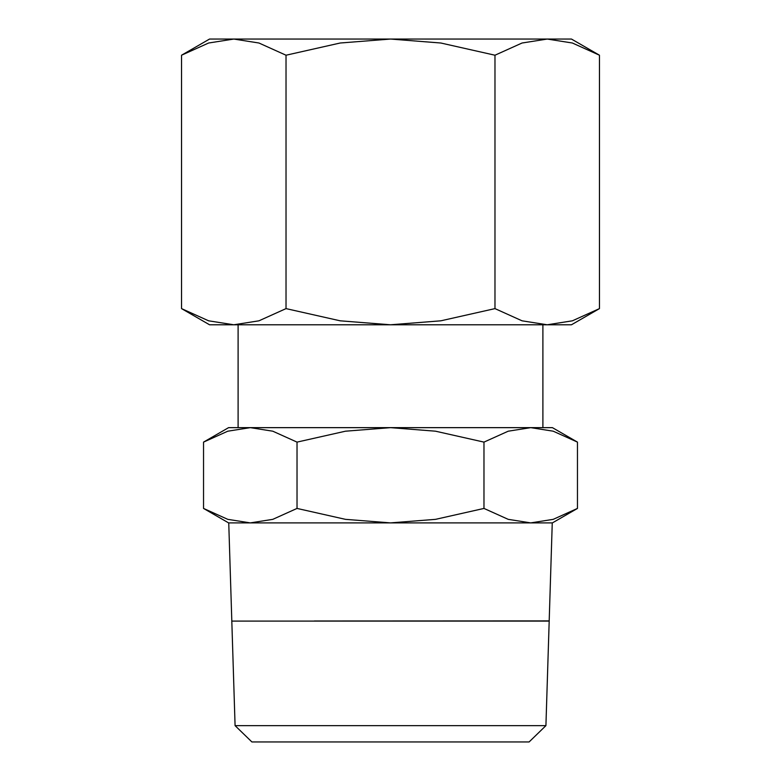 <?xml version="1.0" encoding="UTF-8"?>
<svg xmlns="http://www.w3.org/2000/svg" width="781" height="781" viewBox="0 0 781 781"><rect width="100%" height="100%" fill="white"/><g stroke="black" fill="none" stroke-linecap="round" stroke-linejoin="round"><path stroke-width="1.17" d="M542.893 324.779L542.893 427.646L530.719 427.646L553.231 431.2L577.462 442.114L552.411 427.646L238.107 427.646L238.107 324.779M228.589 427.646L203.538 442.114L227.769 431.2L250.281 427.646L228.589 427.646M530.719 522.889L508.206 519.345L483.976 508.431L435.534 519.345L390.5 522.889L552.411 522.889L577.462 508.431L553.231 519.345L530.719 522.889L552.255 522.889L549.189 620.944M203.538 508.431L228.589 522.889L390.5 522.889L345.466 519.345L297.024 508.431L272.794 519.345L250.281 522.889L227.769 519.345L203.538 508.431L203.538 442.114M549.189 620.993L466.696 620.993M314.304 620.993L549.189 620.895M250.281 522.889L228.745 522.889L231.811 620.944M529.108 741.95L545.919 725.647L549.189 621.09L231.811 621.09L235.081 725.647L251.892 741.95L529.108 741.95M599.457 55.217L571.458 39.05L209.542 39.05L181.543 55.217L208.615 43.014L233.783 39.05L258.95 43.014L286.022 55.217L340.174 43.014L390.5 39.05L440.826 43.014L494.978 55.217L522.05 43.014L547.217 39.05L572.385 43.014L599.457 55.217L599.457 308.612L572.385 320.815L547.217 324.779L571.458 324.779L599.457 308.612M181.543 308.612L209.542 324.779L547.217 324.779L522.05 320.815L494.978 308.612L440.826 320.815L390.5 324.779L340.174 320.815L286.022 308.612L258.95 320.815L233.783 324.779L208.615 320.815L181.543 308.612L181.543 55.217M494.978 308.612L494.978 55.217M286.022 308.612L286.022 55.217M235.081 725.647L545.919 725.647M250.281 427.646L272.794 431.2L297.024 442.114L345.466 431.2L390.5 427.646L435.534 431.2L483.976 442.114L508.206 431.2L530.719 427.646M483.976 508.431L483.976 442.114M297.024 508.431L297.024 442.114M577.462 508.431L577.462 442.114"/></g></svg>
